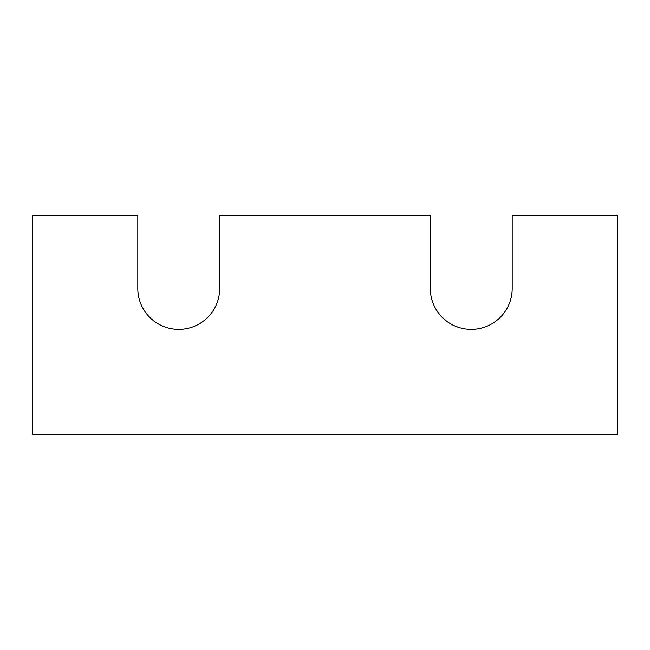 <?xml version="1.0" encoding="UTF-8"?>
<svg xmlns="http://www.w3.org/2000/svg" width="650" height="650" viewBox="0 0 650 650"><rect width="100%" height="100%" fill="white"/><g stroke="black" fill="none" stroke-linecap="round" stroke-linejoin="round"><path stroke-width="0.97" d="M617.5 434.688L32.5 434.688L32.5 215.312L137.8 215.312L137.8 288.438A40.95 40.95 0 0 0 178.75 329.387A40.95 40.95 0 0 0 219.7 288.438L219.7 215.312L430.3 215.312L430.3 288.438A40.95 40.95 0 0 0 471.25 329.387A40.95 40.95 0 0 0 512.2 288.438L512.2 215.312L617.5 215.312L617.5 434.688"/></g></svg>
